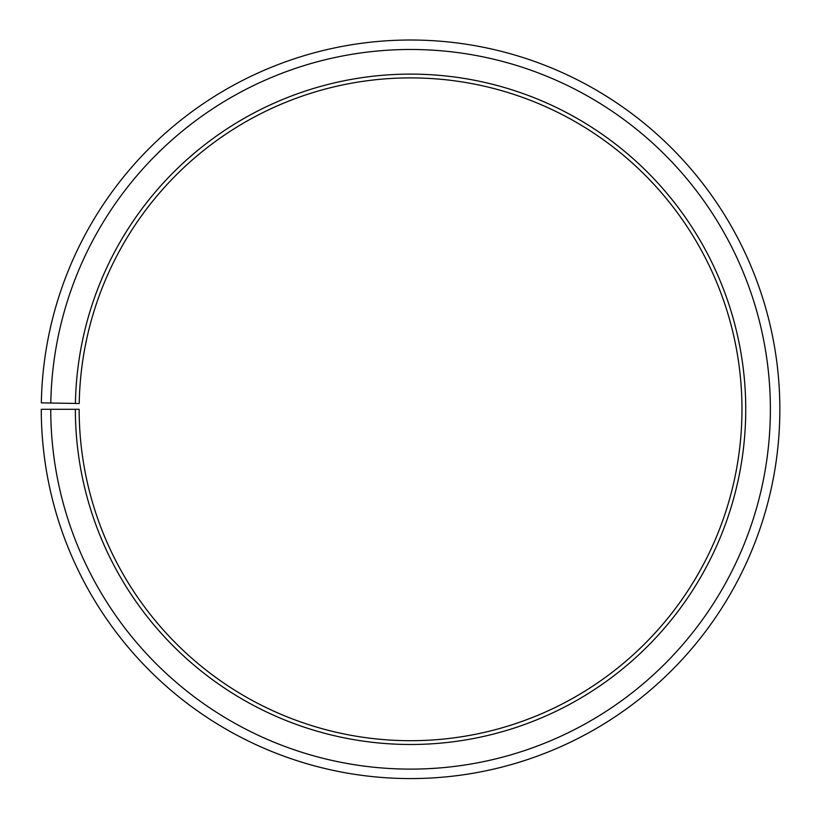 <?xml version="1.0" encoding="UTF-8"?>
<svg xmlns="http://www.w3.org/2000/svg" width="819" height="819" viewBox="0 0 819 819"><rect width="100%" height="100%" fill="white"/><g stroke="black" fill="none" stroke-linecap="round" stroke-linejoin="round"><path stroke-width="0.61" stroke-dasharray="4.09 3.07" d="M75.368 409.295A335.196 335.196 0 0 0 576.463 700.552A335.196 335.196 0 0 0 581.521 120.987A335.196 335.196 0 0 0 75.42 403.45L79.208 403.511A331.408 331.408 0 0 1 579.596 124.242A331.408 331.408 0 0 1 574.59 697.266A331.408 331.408 0 0 1 79.156 409.295L41.278 409.295A369.287 369.287 0 0 0 593.335 730.179A369.287 369.287 0 0 0 598.914 91.656A369.287 369.287 0 0 0 41.339 402.856L50.798 403.02A359.817 359.817 0 0 1 594.082 99.805A359.817 359.817 0 0 1 588.656 721.948A359.817 359.817 0 0 1 50.747 409.295M75.42 403.45L50.798 403.02"/><path stroke-width="1.23" d="M79.208 403.511A331.408 331.408 0 0 1 579.596 124.242A331.408 331.408 0 0 1 574.59 697.266A331.408 331.408 0 0 1 79.156 409.295L75.368 409.295A335.196 335.196 0 0 0 576.463 700.552A335.196 335.196 0 0 0 581.521 120.987A335.196 335.196 0 0 0 75.42 403.45L79.208 403.511M50.747 409.295A359.817 359.817 0 0 0 588.656 721.948A359.817 359.817 0 0 0 594.082 99.805A359.817 359.817 0 0 0 50.798 403.02L41.339 402.856A369.287 369.287 0 0 1 598.914 91.656A369.287 369.287 0 0 1 593.335 730.179A369.287 369.287 0 0 1 41.278 409.295L75.368 409.295M50.798 403.02L75.42 403.45"/></g></svg>
